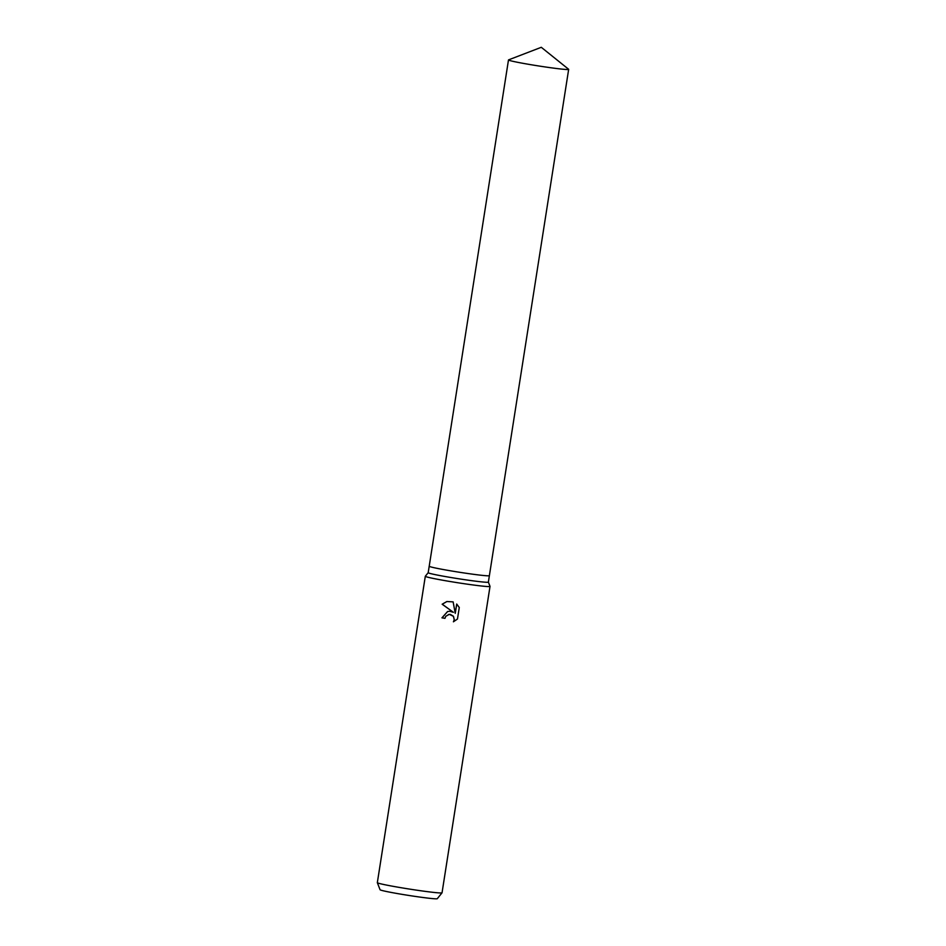 <?xml version="1.0" encoding="UTF-8"?>
<svg xmlns="http://www.w3.org/2000/svg" width="946" height="946" viewBox="0 0 946 946"><rect width="100%" height="100%" fill="white"/><g stroke="black" fill="none" stroke-linecap="round" stroke-linejoin="round"><path stroke-width="1.42" d="M508.487 59.941L429.212 566.24A30.449 1.277 8.9 0 0 456.161 571.739A30.449 1.277 8.9 0 1 429.2 566.24A30.449 1.277 8.9 0 0 429.2 566.24L428.195 572.697A30.449 1.277 8.9 0 0 428.195 572.697A30.449 1.277 8.9 0 0 455.144 578.207A30.449 1.277 8.9 0 0 488.373 582.121L489.378 575.665A30.449 1.277 8.9 0 0 489.378 575.653L568.664 69.365A30.449 1.277 8.9 0 0 568.605 69.259L541.289 47.3L508.581 59.87A30.449 1.277 8.9 0 0 508.487 59.941A30.449 1.277 8.9 0 0 535.448 65.451A30.449 1.277 8.9 0 0 568.664 69.365M456.161 571.739A30.449 1.277 8.9 0 0 489.378 575.665A30.449 1.277 8.9 0 1 456.161 571.739M428.195 572.685L425.333 576.232A32.743 1.372 8.9 0 0 425.31 576.268A32.743 1.372 8.9 0 0 454.305 582.192A32.743 1.372 8.9 0 0 490.016 586.402A32.743 1.372 8.9 0 0 490.016 586.366L488.373 582.109M449.74 611.282L453.382 612.322L442.149 604.222L446.867 601.526L453.134 601.881L455.239 613.339L456.693 604.033L459.271 607.521L457.474 619.003L453.418 621.794L454.234 619.784L453.37 616.295L449.255 614.356L445.767 616.307L444.951 618.341A32.743 1.372 -171.1 0 1 441.959 617.833L447.612 611.506L449.74 611.282M442.03 892.823L437.277 898.7A28.971 1.218 8.9 0 1 405.692 894.951A28.971 1.218 8.9 0 1 380.067 889.737L377.336 882.689A32.743 1.372 8.9 0 0 377.336 882.689A32.743 1.372 8.9 0 0 406.319 888.578A32.743 1.372 8.9 0 0 442.03 892.823A32.743 1.372 8.9 0 0 442.042 892.788L490.016 586.402M447.659 611.494L442.042 617.809A31.928 1.336 8.9 0 0 444.951 618.306M446.914 601.526L442.231 604.198L453.382 612.31M448.404 614.498L450.367 614.392L453.465 616.272L454.317 619.772L453.512 621.759M456.764 604.092L455.239 613.339M425.31 576.268L377.336 882.665"/></g></svg>
